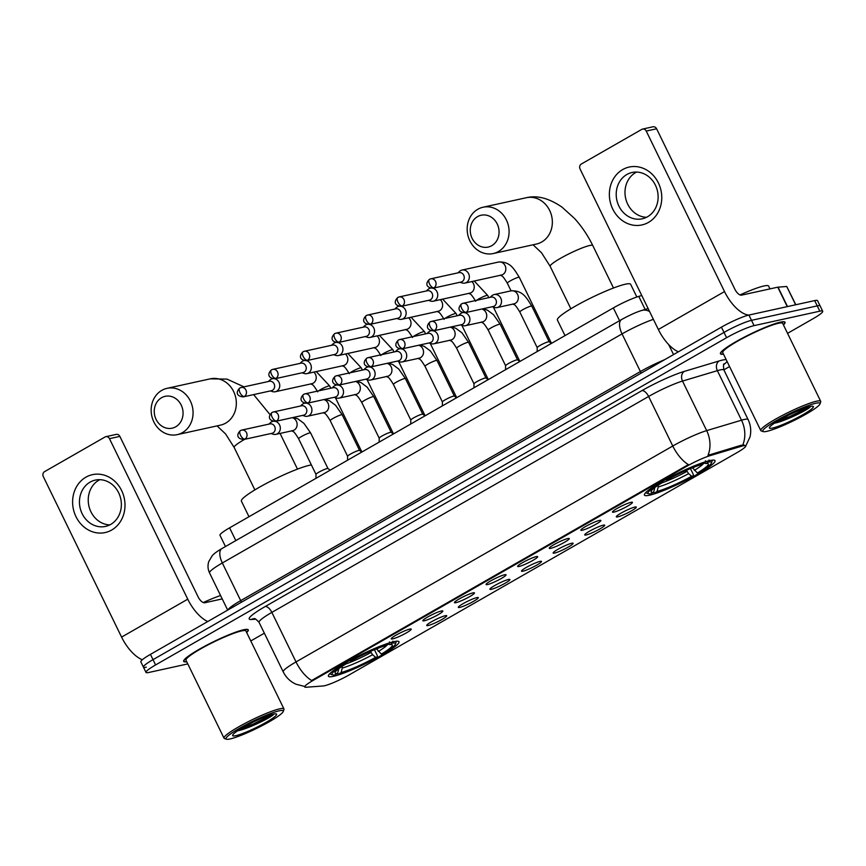 <?xml version="1.0" encoding="UTF-8"?>
<svg xmlns="http://www.w3.org/2000/svg" width="866" height="866" viewBox="0 0 866 866"><rect width="100%" height="100%" fill="white"/><g stroke="black" fill="none" stroke-linecap="round" stroke-linejoin="round"><path stroke-width="1.3" d="M393.943 641.663A39.273 4.99 154 0 0 353.144 658.755A39.273 4.99 154 0 0 328.42 676.205A39.273 4.99 154 0 0 333.486 676.314A39.273 4.99 154 0 0 374.285 659.221A39.273 4.99 154 0 0 399.01 641.771A39.273 4.99 154 0 0 393.943 641.663M709.958 460.56A39.273 4.99 154 0 0 669.158 477.653A39.273 4.99 154 0 0 644.434 495.103A39.273 4.99 154 0 0 649.489 495.211A39.273 4.99 154 0 0 690.299 478.119A39.273 4.99 154 0 0 715.024 460.669A39.273 4.99 154 0 0 709.958 460.56M613.907 512.12A11.117 1.407 -26 0 1 612.457 511.979A11.117 1.407 -26 0 1 619.84 506.956A11.117 1.407 -26 0 1 631.022 502.312A11.117 1.407 -26 0 1 632.375 502.269A11.117 1.407 -26 0 1 625.815 507.097A11.117 1.407 -26 0 1 613.907 512.12M582.309 530.23A11.117 1.407 -26 0 1 580.859 530.089A11.117 1.407 -26 0 1 588.241 525.067A11.117 1.407 -26 0 1 599.413 520.423A11.117 1.407 -26 0 1 600.777 520.379A11.117 1.407 -26 0 1 594.217 525.207A11.117 1.407 -26 0 1 582.309 530.23M550.7 548.34A11.117 1.407 -26 0 1 549.25 548.2A11.117 1.407 -26 0 1 556.632 543.177A11.117 1.407 -26 0 1 567.815 538.533A11.117 1.407 -26 0 1 569.168 538.49A11.117 1.407 -26 0 1 562.619 543.318A11.117 1.407 -26 0 1 550.7 548.34M519.102 566.451A11.117 1.407 -26 0 1 517.651 566.31A11.117 1.407 -26 0 1 525.034 561.287A11.117 1.407 -26 0 1 536.216 556.643A11.117 1.407 -26 0 1 537.57 556.6A11.117 1.407 -26 0 1 531.02 561.428A11.117 1.407 -26 0 1 519.102 566.451M487.504 584.561A11.117 1.407 -26 0 1 486.053 584.42A11.117 1.407 -26 0 1 493.436 579.397A11.117 1.407 -26 0 1 504.618 574.753A11.117 1.407 -26 0 1 505.971 574.71A11.117 1.407 -26 0 1 499.411 579.538A11.117 1.407 -26 0 1 487.504 584.561M455.895 602.671A11.117 1.407 -26 0 1 454.444 602.53A11.117 1.407 -26 0 1 461.838 597.508A11.117 1.407 -26 0 1 473.009 592.864A11.117 1.407 -26 0 1 474.373 592.82A11.117 1.407 -26 0 1 467.813 597.648A11.117 1.407 -26 0 1 455.895 602.671M424.297 620.781A11.117 1.407 -26 0 1 422.846 620.641A11.117 1.407 -26 0 1 430.229 615.618A11.117 1.407 -26 0 1 441.411 610.974A11.117 1.407 -26 0 1 442.764 610.931A11.117 1.407 -26 0 1 436.215 615.758A11.117 1.407 -26 0 1 424.297 620.781M392.699 638.892A11.117 1.407 -26 0 1 391.248 638.751A11.117 1.407 -26 0 1 398.631 633.728A11.117 1.407 -26 0 1 409.813 629.084A11.117 1.407 -26 0 1 411.166 629.041A11.117 1.407 -26 0 1 404.606 633.869A11.117 1.407 -26 0 1 392.699 638.892M617.761 516.861A11.117 1.407 -26 0 1 616.311 516.71A11.117 1.407 -26 0 1 623.693 511.698A11.117 1.407 -26 0 1 634.875 507.054A11.117 1.407 -26 0 1 636.229 507A11.117 1.407 -26 0 1 629.679 511.828A11.117 1.407 -26 0 1 617.761 516.861M586.163 534.971A11.117 1.407 -26 0 1 584.712 534.82A11.117 1.407 -26 0 1 592.095 529.808A11.117 1.407 -26 0 1 603.277 525.164A11.117 1.407 -26 0 1 604.63 525.11A11.117 1.407 -26 0 1 598.07 529.938A11.117 1.407 -26 0 1 586.163 534.971M554.565 553.082A11.117 1.407 -26 0 1 553.114 552.93A11.117 1.407 -26 0 1 560.497 547.918A11.117 1.407 -26 0 1 571.668 543.274A11.117 1.407 -26 0 1 573.032 543.22A11.117 1.407 -26 0 1 566.472 548.048A11.117 1.407 -26 0 1 554.565 553.082M522.956 571.192A11.117 1.407 -26 0 1 521.505 571.04A11.117 1.407 -26 0 1 528.888 566.028A11.117 1.407 -26 0 1 540.07 561.385A11.117 1.407 -26 0 1 541.423 561.33A11.117 1.407 -26 0 1 534.874 566.158A11.117 1.407 -26 0 1 522.956 571.192M491.358 589.302A11.117 1.407 -26 0 1 489.907 589.151A11.117 1.407 -26 0 1 497.29 584.139A11.117 1.407 -26 0 1 508.472 579.495A11.117 1.407 -26 0 1 509.825 579.441A11.117 1.407 -26 0 1 503.276 584.269A11.117 1.407 -26 0 1 491.358 589.302M459.759 607.412A11.117 1.407 -26 0 1 458.309 607.261A11.117 1.407 -26 0 1 465.692 602.249A11.117 1.407 -26 0 1 476.874 597.605A11.117 1.407 -26 0 1 478.227 597.551A11.117 1.407 -26 0 1 471.667 602.379A11.117 1.407 -26 0 1 459.759 607.412M428.161 625.523A11.117 1.407 -26 0 1 426.711 625.371A11.117 1.407 -26 0 1 434.093 620.359A11.117 1.407 -26 0 1 445.265 615.715A11.117 1.407 -26 0 1 446.629 615.661A11.117 1.407 -26 0 1 440.069 620.489A11.117 1.407 -26 0 1 428.161 625.523M741.318 446.293A20.005 2.544 -26 0 1 743.18 445.806A20.005 2.544 -26 0 1 745.756 445.86A20.005 2.544 -26 0 1 737.118 452.572L349.236 674.863A20.005 2.544 -26 0 1 323.105 685.969L305.915 687.258A20.005 2.544 -26 0 1 304.724 686.976A20.005 2.544 -26 0 1 313.362 680.265L687.16 466.038A20.005 2.544 -26 0 1 710.055 455.657L741.318 446.293L740.852 445.34L744.132 445.059M225.474 546.533L219.996 535.307A22.224 2.825 -26 0 1 229.587 527.838L613.345 307.917A22.224 2.825 -26 0 1 638.772 296.378L641.76 295.479M783.449 324.923A35.939 4.568 154 0 0 785.029 322.26A35.939 4.568 154 0 0 780.396 322.152A35.939 4.568 154 0 0 743.06 337.794A35.939 4.568 154 0 0 720.436 353.761A35.939 4.568 154 0 0 723.511 354.162M246.68 632.537A35.939 4.568 154 0 0 248.271 629.874A35.939 4.568 154 0 0 243.638 629.766A35.939 4.568 154 0 0 206.292 645.408A35.939 4.568 154 0 0 183.668 661.375A35.939 4.568 154 0 0 186.753 661.765M787.551 333.345L813.109 318.699A22.224 2.825 154 0 0 822.7 311.23L820.124 305.947A22.224 2.825 154 0 0 817.255 305.882L751.504 320.333A22.224 2.825 154 0 0 724.008 332.425L153.022 659.654A22.224 2.825 154 0 0 143.42 667.112A22.224 2.825 154 0 0 146.289 667.177M304.551 686.413L295.977 684.216C290.283 681.596 286.029 677.483 283.225 671.875A29.639 3.767 -26 0 1 296.02 661.927A25.937 11.962 -119.8 0 0 311.641 680.503L688.394 464.587A25.937 11.962 60.2 0 1 672.774 446.012A29.639 3.767 -26 0 1 706.678 430.619A25.937 20.351 73.3 0 1 707.987 455.321L740.852 445.34M250.783 640.959L264.346 633.187M723.857 369.847L729.562 366.567M822.7 311.23A22.224 2.825 154 0 0 819.831 311.175L754.08 325.627A22.224 2.825 154 0 0 726.585 337.708L155.599 664.936A22.224 2.825 154 0 0 145.997 672.395A22.224 2.825 154 0 0 148.865 672.46L187.792 663.908M748.928 315.051A22.224 2.825 154 0 0 721.432 327.142L150.446 654.371A22.224 2.825 154 0 0 140.844 661.83L143.42 667.112A22.224 2.825 154 0 1 153.022 659.654L724.008 332.425A22.224 2.825 154 0 1 751.504 320.333L817.255 305.882A22.224 2.825 154 0 1 820.124 305.947L817.547 300.664A22.224 2.825 154 0 0 814.679 300.599L748.928 315.051L754.08 325.627M622.686 169.574A29.639 26.023 77.6 0 1 658.387 182.921A29.639 26.023 77.6 0 1 648.45 222.41A29.639 26.023 77.6 0 1 612.749 209.074A29.639 26.023 77.6 0 1 622.686 169.574M647.476 216.781A23.707 20.816 -102.4 0 0 656.634 188.106A23.707 20.816 -102.4 0 0 632.083 172.486A23.707 20.816 -102.4 0 0 626.854 174.51A23.707 20.816 -102.4 0 0 617.696 203.174A23.707 20.816 -102.4 0 0 642.258 218.795A23.707 20.816 -102.4 0 0 647.476 216.781M646.523 217.29A23.707 20.816 77.6 0 1 625.75 198.769A23.707 20.816 77.6 0 1 635.644 172.572A23.707 20.816 77.6 0 1 636.586 172.063M748.776 315.083A29.639 13.661 -119.8 0 1 724.517 291.571L646.231 131.058A3.702 3.258 -102.4 0 0 641.771 129.391L581.303 164.042A3.702 3.258 -102.4 0 0 580.058 168.978L658.344 329.491L724.517 291.571M678.349 351.834A29.639 13.661 -119.8 0 1 658.344 329.491M642.583 129.077L652.964 126.793A3.702 3.258 77.6 0 1 656.612 128.785L734.898 289.287A7.404 3.421 60.2 0 0 741.577 295.133L777.765 287.176L786.729 286.484L795.822 304.745M766.865 431.333A31.858 4.049 154 0 0 798.192 418.386A31.858 4.049 154 0 0 820.015 403.892A31.858 4.049 154 0 0 815.924 403.22A31.858 4.049 154 0 0 781.078 418.007A31.858 4.049 154 0 0 763.217 431.593A31.858 4.049 154 0 0 766.865 431.333M820.015 403.892L820.708 401.943A33.341 4.233 154 0 0 820.708 401.337A33.341 4.233 154 0 0 816.411 401.239A33.341 4.233 154 0 0 781.771 415.756A33.341 4.233 154 0 0 760.781 430.564A33.341 4.233 154 0 0 761.268 430.932L763.217 431.593M820.708 401.337L782.702 323.397A33.341 4.233 154 0 0 778.404 323.299A33.341 4.233 154 0 0 743.753 337.816A33.341 4.233 154 0 0 722.764 352.624L760.781 430.564M783.384 324.804A35.56 4.514 154 0 0 784.693 322.423A35.56 4.514 154 0 0 780.114 322.325A35.56 4.514 154 0 0 743.158 337.794A35.56 4.514 154 0 0 720.772 353.599A35.56 4.514 154 0 0 723.456 354.042M769.993 288.887L768.629 286.105A37.043 4.709 154 0 0 763.855 285.996A37.043 4.709 154 0 0 740.029 294.927M810.219 406.49A24.454 3.107 154 0 0 786.166 416.427A24.454 3.107 154 0 0 769.419 427.544A24.454 3.107 154 0 0 772.569 428.064A24.454 3.107 154 0 0 799.296 416.708A24.454 3.107 154 0 0 813.012 406.284A24.454 3.107 154 0 0 810.219 406.49M773.76 423.257C781.197 422.576 804.482 411.74 809.656 407.496L810.641 406.392M809.136 406.749L789.976 416.438L778.328 420.746M809.656 407.496L790.377 417.26L775.546 422.456M477.577 216.619A16.302 14.311 -102.4 0 0 472.111 238.345A16.302 14.311 -102.4 0 0 491.747 245.684A16.302 14.311 -102.4 0 0 497.214 223.958A16.302 14.311 -102.4 0 0 477.577 216.619M498.437 251.53A23.707 20.816 77.6 0 1 493.219 253.543A23.707 20.816 77.6 0 1 468.658 237.923A23.707 20.816 77.6 0 1 477.815 209.258A23.707 20.816 77.6 0 1 483.033 207.234A23.707 20.816 77.6 0 1 507.595 222.854A23.707 20.816 77.6 0 1 498.437 251.53M636.835 296.995L630.654 284.329A40.745 5.174 154 0 0 625.404 284.21A40.745 5.174 154 0 0 583.056 301.942A40.745 5.174 154 0 0 557.412 320.052L565 335.618M690.451 468.593L693.309 474.449L693.255 475.921A35.268 4.482 154 0 1 654.458 492.981L652.661 492.321M645.993 492.353A36.751 4.666 154 0 0 646.058 492.678A36.751 4.666 154 0 0 646.588 493.079L648.537 493.739A35.268 4.482 154 0 0 650.994 493.739L653.635 492.224L654.783 487.742A28.502 3.626 154 0 1 654.555 487.764M660.022 482.708L660.487 483.12A35.268 4.482 154 0 0 648.537 493.739M665.759 479.472L666.192 479.851A35.268 4.482 154 0 1 705 462.79L705.498 460.809M654.458 492.981L657.099 491.466A31.858 4.049 154 0 0 691.653 476.268L693.255 475.921M660.487 483.12L662.089 482.773A31.858 4.049 154 0 0 651.102 491.271A31.858 4.049 154 0 0 653.635 492.224M705 462.79L702.358 464.306A31.858 4.049 154 0 0 667.794 479.504L666.192 479.851M691.653 476.268L688.611 473.626L686.435 470.314M657.943 484.159L658.236 486.973L657.099 491.466M662.144 481.485L662.089 482.773M692.486 467.759L697.357 472.998L698.959 472.652A35.268 4.482 154 0 0 711.419 463.072L712.101 461.123A36.751 4.666 154 0 0 712.112 460.452A36.751 4.666 154 0 0 711.895 460.203M708.962 460.052L708.464 462.033A35.268 4.482 154 0 1 711.419 463.072M697.357 472.998A31.858 4.049 154 0 0 707.901 463.57A31.858 4.049 154 0 0 705.822 463.548L708.464 462.033M705.822 463.548L704.523 463.061M161.563 397.721A16.302 14.311 -102.4 0 0 156.107 419.447A16.302 14.311 -102.4 0 0 175.744 426.786A16.302 14.311 -102.4 0 0 181.2 405.061A16.302 14.311 -102.4 0 0 161.563 397.721M182.423 432.632A23.707 20.816 77.6 0 1 177.205 434.645A23.707 20.816 77.6 0 1 152.643 419.025A23.707 20.816 77.6 0 1 161.801 390.36A23.707 20.816 77.6 0 1 167.03 388.336A23.707 20.816 77.6 0 1 191.581 403.957A23.707 20.816 77.6 0 1 182.423 432.632M311.392 464.945A40.745 5.174 154 0 0 309.4 465.313A40.745 5.174 154 0 0 267.053 483.044A40.745 5.174 154 0 0 241.398 501.154L248.986 516.721M374.437 649.695L377.295 655.551L377.251 657.023A35.268 4.482 154 0 1 338.444 674.084L336.658 673.423M329.978 673.456A36.751 4.666 154 0 0 330.043 673.78A36.751 4.666 154 0 0 330.574 674.181L332.533 674.841A35.268 4.482 154 0 0 334.98 674.841L337.621 673.326L338.768 668.844A28.502 3.626 154 0 1 338.541 668.866M344.008 663.811L344.484 664.222A35.268 4.482 154 0 0 332.533 674.841M349.745 660.574L350.189 660.953A35.268 4.482 154 0 1 388.986 643.893L389.494 641.912M338.444 674.084L341.085 672.568A31.858 4.049 154 0 0 375.649 657.37L377.251 657.023M344.484 664.222L346.086 663.876A31.858 4.049 154 0 0 335.088 672.373A31.858 4.049 154 0 0 337.621 673.326M388.986 643.893L386.344 645.408A31.858 4.049 154 0 0 351.791 660.606L350.189 660.953M375.649 657.37L372.596 654.728L370.421 651.416M341.929 665.261L342.232 668.076L341.085 672.568M346.129 662.587L346.086 663.876M376.472 648.861L381.354 654.101L382.945 653.754A35.268 4.482 154 0 0 395.405 644.174L396.087 642.226A36.751 4.666 154 0 0 396.098 641.554A36.751 4.666 154 0 0 395.881 641.305M392.947 641.154L392.45 643.135A35.268 4.482 154 0 1 395.405 644.174M381.354 654.101A31.858 4.049 154 0 0 391.887 644.672A31.858 4.049 154 0 0 389.808 644.65L392.45 643.135M389.808 644.65L388.509 644.163M460.03 282.251L462.108 282.933A6.668 5.856 -102.4 0 0 464.89 283.085A6.668 5.856 -102.4 0 0 466.363 282.511A6.668 5.856 -102.4 0 0 468.593 273.634A6.668 5.856 -102.4 0 0 462.033 270.062A6.668 5.856 -102.4 0 0 460.56 270.625A6.668 5.856 -102.4 0 0 459.565 271.361L457.962 272.844M428.432 300.361L430.51 301.043A6.668 5.856 -102.4 0 0 433.292 301.195A6.668 5.856 -102.4 0 0 434.764 300.621A6.668 5.856 -102.4 0 0 436.994 291.745A6.668 5.856 -102.4 0 0 432.881 288.226L461.037 282.035A4.817 4.233 -102.4 0 0 462.098 281.623A4.817 4.233 -102.4 0 0 463.711 275.204A4.817 4.233 -102.4 0 0 458.969 272.628L430.803 278.82A4.817 4.233 -102.4 0 0 429.742 279.231A4.817 2.219 -119.8 0 0 429.439 279.35A4.817 2.219 -119.8 0 0 429.579 284.016A4.817 2.219 60.2 0 0 433.92 287.815A4.817 4.233 -102.4 0 0 435.782 281.991A4.817 4.233 -102.4 0 0 430.803 278.82L429.439 279.35C425.487 283.074 425.693 287.599 432.87 288.226A4.817 4.233 -102.4 0 0 433.92 287.815M430.434 288.172L430.499 288.151A6.668 5.856 -102.4 0 0 430.434 288.172A6.668 5.856 -102.4 0 0 428.962 288.735A6.668 5.856 -102.4 0 0 427.966 289.471L426.364 290.954M396.834 318.471L398.912 319.153A6.668 5.856 -102.4 0 0 401.694 319.305A6.668 5.856 -102.4 0 0 403.155 318.731A6.668 5.856 -102.4 0 0 405.396 309.855A6.668 5.856 -102.4 0 0 401.283 306.337L429.439 300.145A4.817 4.233 -102.4 0 0 430.499 299.733A4.817 4.233 -102.4 0 0 432.112 293.314A4.817 4.233 -102.4 0 0 427.371 290.738L399.194 296.93A4.817 4.233 -102.4 0 0 398.133 297.341A4.817 2.219 -119.8 0 0 397.84 297.46A4.817 2.219 -119.8 0 0 397.981 302.126A4.817 2.219 60.2 0 0 402.322 305.925A4.817 4.233 -102.4 0 0 404.184 300.101A4.817 4.233 -102.4 0 0 399.194 296.93L397.84 297.46C393.878 301.184 394.095 305.709 401.261 306.337A4.817 4.233 -102.4 0 0 402.322 305.925M398.825 306.283L398.901 306.261A6.668 5.856 -102.4 0 0 398.825 306.283A6.668 5.856 -102.4 0 0 397.364 306.845A6.668 5.856 -102.4 0 0 396.368 307.582L394.766 309.065M365.225 336.582L367.303 337.264A6.668 5.856 -102.4 0 0 370.096 337.415A6.668 5.856 -102.4 0 0 371.557 336.842A6.668 5.856 -102.4 0 0 373.798 327.965A6.668 5.856 -102.4 0 0 369.685 324.447L397.83 318.255A4.817 4.233 -102.4 0 0 398.89 317.844A4.817 4.233 -102.4 0 0 400.503 311.424A4.817 4.233 -102.4 0 0 395.762 308.848L367.595 315.04A4.817 4.233 -102.4 0 0 366.535 315.451A4.817 2.219 -119.8 0 0 366.231 315.57A4.817 2.219 -119.8 0 0 366.383 320.236A4.817 2.219 60.2 0 0 370.724 324.036A4.817 4.233 -102.4 0 0 372.586 318.212A4.817 4.233 -102.4 0 0 367.595 315.04L366.231 315.57C362.28 319.294 362.497 323.819 369.663 324.447A4.817 4.233 -102.4 0 0 370.724 324.036M367.227 324.393L367.303 324.371A6.668 5.856 -102.4 0 0 367.227 324.393A6.668 5.856 -102.4 0 0 365.766 324.956A6.668 5.856 -102.4 0 0 364.759 325.692L363.157 327.175M333.627 354.692L335.705 355.374A6.668 5.856 -102.4 0 0 338.487 355.525A6.668 5.856 -102.4 0 0 339.959 354.952A6.668 5.856 -102.4 0 0 342.189 346.075A6.668 5.856 -102.4 0 0 338.086 342.557L366.231 336.365A4.817 4.233 -102.4 0 0 367.292 335.954A4.817 4.233 -102.4 0 0 368.905 329.535A4.817 4.233 -102.4 0 0 364.164 326.958L335.997 333.15A4.817 4.233 -102.4 0 0 334.936 333.562A4.817 2.219 -119.8 0 0 334.633 333.681A4.817 2.219 -119.8 0 0 334.774 338.346A4.817 2.219 60.2 0 0 339.126 342.146A4.817 4.233 -102.4 0 0 340.988 336.322A4.817 4.233 -102.4 0 0 335.997 333.15L334.633 333.681C330.682 337.404 330.888 341.929 338.065 342.557A4.817 4.233 -102.4 0 0 339.126 342.146M335.629 342.503L335.705 342.481A6.668 5.856 -102.4 0 0 335.629 342.503A6.668 5.856 -102.4 0 0 334.157 343.066A6.668 5.856 -102.4 0 0 333.161 343.802L331.559 345.285M302.028 372.802L304.107 373.484A6.668 5.856 -102.4 0 0 306.889 373.636A6.668 5.856 -102.4 0 0 308.361 373.062A6.668 5.856 -102.4 0 0 310.591 364.185A6.668 5.856 -102.4 0 0 306.477 360.667L334.633 354.475A4.817 4.233 -102.4 0 0 335.694 354.064A4.817 4.233 -102.4 0 0 337.307 347.645A4.817 4.233 -102.4 0 0 332.566 345.069L304.388 351.26A4.817 4.233 -102.4 0 0 303.338 351.672A4.817 2.219 -119.8 0 0 303.035 351.791A4.817 2.219 -119.8 0 0 303.176 356.456A4.817 2.219 60.2 0 0 307.517 360.256A4.817 4.233 -102.4 0 0 309.379 354.432A4.817 4.233 -102.4 0 0 304.388 351.26L303.035 351.791C299.084 355.515 299.29 360.04 306.456 360.667A4.817 4.233 -102.4 0 0 307.517 360.256M304.107 360.592A6.668 5.856 -102.4 0 0 304.031 360.613A6.668 5.856 -102.4 0 0 302.559 361.176A6.668 5.856 -102.4 0 0 301.563 361.912L299.961 363.395M274.858 378.778L303.035 372.586A4.817 4.233 -102.4 0 0 304.096 372.174A4.817 4.233 -102.4 0 0 305.709 365.755A4.817 4.233 -102.4 0 0 300.967 363.179L272.79 369.371A4.817 4.233 -102.4 0 0 271.729 369.782A4.817 2.219 -119.8 0 0 271.426 369.901A4.817 2.219 -119.8 0 0 271.578 374.567A4.817 2.219 60.2 0 0 275.918 378.366A4.817 4.233 -102.4 0 0 277.78 372.542A4.817 4.233 -102.4 0 0 272.79 369.371L271.426 369.901C267.475 373.625 267.691 378.15 274.858 378.778A4.817 4.233 -102.4 0 0 275.918 378.366M270.43 390.912L272.498 391.594A6.668 5.856 -102.4 0 0 275.291 391.746A6.668 5.856 -102.4 0 0 276.752 391.172A6.668 5.856 -102.4 0 0 278.993 382.296A6.668 5.856 -102.4 0 0 274.879 378.778M272.422 378.723L272.498 378.702A6.668 5.856 -102.4 0 0 272.422 378.723A6.668 5.856 -102.4 0 0 270.961 379.286A6.668 5.856 -102.4 0 0 269.965 380.022L268.363 381.505M243.259 396.888L271.426 390.696A4.817 4.233 -102.4 0 0 272.487 390.285A4.817 4.233 -102.4 0 0 274.1 383.865A4.817 4.233 -102.4 0 0 269.358 381.289L241.192 387.481A4.817 4.233 -102.4 0 0 240.131 387.892A4.817 2.219 -119.8 0 0 239.828 388.011A4.817 2.219 -119.8 0 0 239.979 392.677A4.817 2.219 60.2 0 0 244.32 396.476A4.817 4.233 -102.4 0 0 246.182 390.653A4.817 4.233 -102.4 0 0 241.192 387.481L239.828 388.011C235.877 391.735 236.082 396.26 243.259 396.888A4.817 4.233 -102.4 0 0 244.32 396.476M548.34 341.789A6.668 0.844 -26 0 1 549.163 341.767A6.668 0.844 -26 0 1 549.206 341.81L531.811 306.142A6.668 0.844 -26 0 0 530.945 306.12A6.668 0.844 -26 0 0 523.032 309.563A6.668 0.844 -26 0 0 519.817 311.987L537.201 347.634A6.668 0.844 -26 0 1 537.201 347.602A6.668 0.844 -26 0 1 541.596 344.592A6.668 0.844 -26 0 1 548.34 341.789M492.202 306.759L494.28 307.43A6.668 5.856 -102.4 0 0 497.062 307.582A6.668 5.856 -102.4 0 0 498.524 307.019A6.668 5.856 -102.4 0 0 500.765 298.131A6.668 5.856 -102.4 0 0 494.194 294.559A6.668 5.856 -102.4 0 0 492.732 295.122A6.668 5.856 -102.4 0 0 491.736 295.858L490.134 297.352M460.593 324.869L462.671 325.54A6.668 5.856 -102.4 0 0 465.464 325.692A6.668 5.856 -102.4 0 0 466.926 325.129A6.668 5.856 -102.4 0 0 469.166 316.242A6.668 5.856 -102.4 0 0 465.053 312.723L493.198 306.532A4.817 4.233 -102.4 0 0 494.259 306.12A4.817 4.233 -102.4 0 0 495.872 299.701A4.817 4.233 -102.4 0 0 491.13 297.125L462.964 303.317A4.817 4.233 -102.4 0 0 461.903 303.728A4.817 2.219 -119.8 0 0 461.6 303.847A4.817 2.219 -119.8 0 0 461.751 308.512A4.817 2.219 60.2 0 0 466.092 312.312A4.817 4.233 -102.4 0 0 467.954 306.488A4.817 4.233 -102.4 0 0 462.964 303.317L461.6 303.847C457.649 307.571 457.865 312.096 465.031 312.723A4.817 4.233 -102.4 0 0 466.092 312.312M505.614 365.766A6.668 0.844 -26 0 1 505.603 365.712A6.668 0.844 -26 0 1 509.998 362.702A6.668 0.844 -26 0 1 516.742 359.899A6.668 0.844 -26 0 1 517.565 359.877A6.668 0.844 -26 0 1 517.608 359.92M462.596 312.669L462.671 312.648A6.668 5.856 -102.4 0 0 462.596 312.669A6.668 5.856 -102.4 0 0 461.134 313.232A6.668 5.856 -102.4 0 0 460.127 313.968L458.525 315.462M428.995 342.979L431.073 343.65A6.668 5.856 -102.4 0 0 433.855 343.802A6.668 5.856 -102.4 0 0 435.327 343.239A6.668 5.856 -102.4 0 0 437.557 334.352A6.668 5.856 -102.4 0 0 433.455 330.834L461.6 324.642A4.817 4.233 -102.4 0 0 462.66 324.23A4.817 4.233 -102.4 0 0 464.273 317.811A4.817 4.233 -102.4 0 0 459.532 315.235L431.365 321.427A4.817 4.233 -102.4 0 0 430.305 321.838A4.817 2.219 -119.8 0 0 430.001 321.957A4.817 2.219 -119.8 0 0 430.142 326.623A4.817 2.219 60.2 0 0 434.494 330.422A4.817 4.233 -102.4 0 0 436.356 324.598A4.817 4.233 -102.4 0 0 431.365 321.427L430.001 321.957C426.05 325.681 426.256 330.206 433.433 330.834A4.817 4.233 -102.4 0 0 434.494 330.422M449.735 340.143C451.283 341.767 450.872 338.736 456.62 348.208L474.005 383.855A6.668 0.844 -26 0 1 474.005 383.822A6.668 0.844 -26 0 1 478.4 380.813A6.668 0.844 -26 0 1 485.144 378.009A6.668 0.844 -26 0 1 485.967 377.987A6.668 0.844 -26 0 1 485.999 378.031L488.164 379.654M430.997 330.78L431.073 330.758A6.668 5.856 -102.4 0 0 430.997 330.78A6.668 5.856 -102.4 0 0 429.525 331.342A6.668 5.856 -102.4 0 0 428.529 332.079L426.927 333.572M397.397 361.09L399.475 361.761A6.668 5.856 -102.4 0 0 402.257 361.912A6.668 5.856 -102.4 0 0 403.729 361.349A6.668 5.856 -102.4 0 0 405.959 352.462A6.668 5.856 -102.4 0 0 401.846 348.944L430.001 342.752A4.817 4.233 -102.4 0 0 431.062 342.341A4.817 4.233 -102.4 0 0 432.675 335.921A4.817 4.233 -102.4 0 0 427.934 333.345L399.756 339.537A4.817 4.233 -102.4 0 0 398.706 339.948A4.817 2.219 -119.8 0 0 398.403 340.067A4.817 2.219 -119.8 0 0 398.544 344.733A4.817 2.219 60.2 0 0 402.885 348.533A4.817 4.233 -102.4 0 0 404.747 342.709A4.817 4.233 -102.4 0 0 399.756 339.537L398.403 340.067C394.452 343.791 394.658 348.316 401.824 348.944A4.817 4.233 -102.4 0 0 402.885 348.533M453.546 396.119A6.668 0.844 -26 0 1 454.369 396.098A6.668 0.844 -26 0 1 454.401 396.141L437.005 360.473A6.668 0.844 -26 0 0 436.15 360.451A6.668 0.844 -26 0 0 428.226 363.893A6.668 0.844 -26 0 0 425.022 366.318L442.407 401.965A6.668 0.844 -26 0 1 442.407 401.932A6.668 0.844 -26 0 1 446.802 398.923A6.668 0.844 -26 0 1 453.546 396.119M399.475 348.868A6.668 5.856 -102.4 0 0 399.399 348.89A6.668 5.856 -102.4 0 0 397.927 349.453A6.668 5.856 -102.4 0 0 396.931 350.189L395.329 351.683M370.226 367.054L398.403 360.862A4.817 4.233 -102.4 0 0 399.464 360.451A4.817 4.233 -102.4 0 0 401.077 354.032A4.817 4.233 -102.4 0 0 396.336 351.455L368.158 357.647A4.817 4.233 -102.4 0 0 367.097 358.059A4.817 2.219 -119.8 0 0 366.794 358.178A4.817 2.219 -119.8 0 0 366.946 362.843A4.817 2.219 60.2 0 0 371.287 366.643A4.817 4.233 -102.4 0 0 373.149 360.819A4.817 4.233 -102.4 0 0 368.158 357.647L366.794 358.178C362.843 361.901 363.06 366.426 370.226 367.054A4.817 4.233 -102.4 0 0 371.287 366.643M410.809 420.097A6.668 0.844 -26 0 1 410.798 420.042A6.668 0.844 -26 0 1 415.193 417.033A6.668 0.844 -26 0 1 421.937 414.229A6.668 0.844 -26 0 1 422.76 414.208A6.668 0.844 -26 0 1 422.803 414.251M365.798 379.2L367.866 379.871A6.668 5.856 -102.4 0 0 370.659 380.022A6.668 5.856 -102.4 0 0 372.12 379.46A6.668 5.856 -102.4 0 0 374.361 370.572A6.668 5.856 -102.4 0 0 370.247 367.054M367.79 367L367.866 366.978A6.668 5.856 -102.4 0 0 367.79 367A6.668 5.856 -102.4 0 0 366.329 367.563A6.668 5.856 -102.4 0 0 365.333 368.299L363.731 369.793M338.628 385.164L366.794 378.972A4.817 4.233 -102.4 0 0 367.855 378.561A4.817 4.233 -102.4 0 0 369.468 372.142A4.817 4.233 -102.4 0 0 364.727 369.565L336.56 375.757A4.817 4.233 -102.4 0 0 335.499 376.169A4.817 2.219 -119.8 0 0 335.196 376.288A4.817 2.219 -119.8 0 0 335.348 380.953A4.817 2.219 60.2 0 0 339.689 384.753A4.817 4.233 -102.4 0 0 341.55 378.929A4.817 4.233 -102.4 0 0 336.56 375.757L335.196 376.288C331.245 380.012 331.451 384.536 338.628 385.164A4.817 4.233 -102.4 0 0 339.689 384.753M354.93 394.474C356.478 396.098 356.067 393.067 361.815 402.538L379.2 438.185A6.668 0.844 -26 0 1 379.2 438.153A6.668 0.844 -26 0 1 383.595 435.143A6.668 0.844 -26 0 1 390.339 432.34A6.668 0.844 -26 0 1 391.161 432.318A6.668 0.844 -26 0 1 391.194 432.361M334.189 397.31L336.268 397.981A6.668 5.856 -102.4 0 0 339.061 398.133A6.668 5.856 -102.4 0 0 340.522 397.57A6.668 5.856 -102.4 0 0 342.763 388.682A6.668 5.856 -102.4 0 0 338.649 385.164M336.192 385.11L336.268 385.089A6.668 5.856 -102.4 0 0 336.192 385.11A6.668 5.856 -102.4 0 0 334.72 385.673A6.668 5.856 -102.4 0 0 333.724 386.409L332.122 387.903M302.591 415.42L304.67 416.091A6.668 5.856 -102.4 0 0 307.452 416.243A6.668 5.856 -102.4 0 0 308.924 415.68A6.668 5.856 -102.4 0 0 311.154 406.793A6.668 5.856 -102.4 0 0 307.051 403.275L335.196 397.083A4.817 4.233 -102.4 0 0 336.257 396.671A4.817 4.233 -102.4 0 0 337.87 390.252A4.817 4.233 -102.4 0 0 333.129 387.676L304.962 393.868A4.817 4.233 -102.4 0 0 303.901 394.279A4.817 2.219 -119.8 0 0 303.598 394.398A4.817 2.219 -119.8 0 0 303.739 399.064A4.817 2.219 60.2 0 0 308.09 402.863A4.817 4.233 -102.4 0 0 309.941 397.039A4.817 4.233 -102.4 0 0 304.962 393.868L303.598 394.398C299.647 398.122 299.853 402.647 307.029 403.275A4.817 4.233 -102.4 0 0 308.09 402.863M347.612 456.317A6.668 0.844 -26 0 1 347.602 456.263A6.668 0.844 -26 0 1 351.997 453.254A6.668 0.844 -26 0 1 358.74 450.45A6.668 0.844 -26 0 1 359.563 450.428A6.668 0.844 -26 0 1 359.596 450.472M304.594 403.22L304.67 403.199A6.668 5.856 -102.4 0 0 304.594 403.22A6.668 5.856 -102.4 0 0 303.122 403.783A6.668 5.856 -102.4 0 0 302.126 404.519L300.524 406.013M270.993 433.53L273.071 434.202A6.668 5.856 -102.4 0 0 275.853 434.353A6.668 5.856 -102.4 0 0 277.326 433.79A6.668 5.856 -102.4 0 0 279.556 424.903A6.668 5.856 -102.4 0 0 275.442 421.385L303.598 415.193A4.817 4.233 -102.4 0 0 304.659 414.782A4.817 4.233 -102.4 0 0 306.272 408.362A4.817 4.233 -102.4 0 0 301.53 405.786L273.353 411.978A4.817 4.233 -102.4 0 0 272.292 412.389A4.817 2.219 -119.8 0 0 272 412.508A4.817 2.219 -119.8 0 0 272.141 417.174A4.817 2.219 60.2 0 0 276.481 420.973A4.817 4.233 -102.4 0 0 278.343 415.15A4.817 4.233 -102.4 0 0 273.353 411.978L272 412.508C268.049 416.232 268.254 420.757 275.42 421.385A4.817 4.233 -102.4 0 0 276.481 420.973M316.014 474.427A6.668 0.844 -26 0 1 316.003 474.373A6.668 0.844 -26 0 1 320.388 471.364A6.668 0.844 -26 0 1 327.142 468.56A6.668 0.844 -26 0 1 327.965 468.538A6.668 0.844 -26 0 1 327.998 468.582L310.602 432.913A6.668 0.844 -26 0 0 309.736 432.892A6.668 0.844 -26 0 0 301.823 436.334A6.668 0.844 -26 0 0 298.618 438.759L316.003 474.406M272.996 421.331L273.061 421.309A6.668 5.856 -102.4 0 0 272.996 421.331A6.668 5.856 -102.4 0 0 271.523 421.894A6.668 5.856 -102.4 0 0 270.528 422.63L268.925 424.124M243.822 439.495L272 433.303A4.817 4.233 -102.4 0 0 273.061 432.892A4.817 4.233 -102.4 0 0 274.674 426.473A4.817 4.233 -102.4 0 0 269.932 423.896L241.755 430.088A4.817 4.233 -102.4 0 0 240.694 430.499A4.817 2.219 -119.8 0 0 240.391 430.619A4.817 2.219 -119.8 0 0 240.542 435.284A4.817 2.219 60.2 0 0 244.883 439.084A4.817 4.233 -102.4 0 0 246.745 433.26A4.817 4.233 -102.4 0 0 241.755 430.088L240.391 430.619C236.44 434.342 236.656 438.867 243.822 439.495A4.817 4.233 -102.4 0 0 244.883 439.084M85.918 477.188A29.639 26.023 77.6 0 1 121.619 490.535A29.639 26.023 77.6 0 1 111.692 530.024A29.639 26.023 77.6 0 1 75.992 516.688A29.639 26.023 77.6 0 1 85.918 477.188M110.718 524.395A23.707 20.816 -102.4 0 0 119.876 495.72A23.707 20.816 -102.4 0 0 95.314 480.1A23.707 20.816 -102.4 0 0 90.096 482.124A23.707 20.816 -102.4 0 0 80.939 510.788A23.707 20.816 -102.4 0 0 105.49 526.409A23.707 20.816 -102.4 0 0 110.718 524.395M109.766 524.904A23.707 20.816 77.6 0 1 88.992 506.383A23.707 20.816 77.6 0 1 98.876 480.186A23.707 20.816 77.6 0 1 99.828 479.677M207.753 621.517A29.639 13.661 -119.8 0 1 187.749 599.185L109.473 438.672A3.702 3.258 -102.4 0 0 105.002 437.005L44.545 471.656A3.702 3.258 -102.4 0 0 43.3 476.592L121.586 637.105L187.749 599.185M142.316 659.74A29.639 13.661 -119.8 0 1 121.586 637.105M105.825 436.691L116.206 434.407A3.702 3.258 77.6 0 1 119.854 436.388L198.13 596.901A7.404 3.421 60.2 0 0 204.82 602.747L222.216 598.915M230.096 738.947A31.858 4.049 154 0 0 261.435 726A31.858 4.049 154 0 0 283.258 711.506A31.858 4.049 154 0 0 279.155 710.834A31.858 4.049 154 0 0 244.309 725.621A31.858 4.049 154 0 0 226.459 739.207A31.858 4.049 154 0 0 230.096 738.947M283.258 711.506L283.94 709.557A33.341 4.233 154 0 0 283.951 708.951A33.341 4.233 154 0 0 279.653 708.853A33.341 4.233 154 0 0 245.013 723.37A33.341 4.233 154 0 0 224.023 738.178A33.341 4.233 154 0 0 224.5 738.546L226.459 739.207M283.951 708.951L245.933 631.011A33.341 4.233 154 0 0 241.636 630.913A33.341 4.233 154 0 0 206.996 645.43A33.341 4.233 154 0 0 186.006 660.238L224.023 738.178M246.626 632.418A35.56 4.514 154 0 0 247.936 630.037A35.56 4.514 154 0 0 243.346 629.928A35.56 4.514 154 0 0 206.4 645.408A35.56 4.514 154 0 0 184.003 661.213A35.56 4.514 154 0 0 186.688 661.656M273.45 714.104A24.454 3.107 154 0 0 249.397 724.03A24.454 3.107 154 0 0 232.662 735.158A24.454 3.107 154 0 0 235.801 735.678A24.454 3.107 154 0 0 262.539 724.322A24.454 3.107 154 0 0 276.254 713.898A24.454 3.107 154 0 0 273.45 714.104M237.003 730.872C244.429 730.179 267.724 719.354 272.898 715.1L273.883 714.006M220.559 595.516A37.043 4.709 154 0 0 203.261 602.541M272.379 714.363L253.218 724.052L241.56 728.36M272.898 715.1L253.619 724.874L238.778 730.07M687.16 466.038L686.846 465.388M710.055 455.657L709.59 454.693M313.362 680.265L313.048 679.615M645.148 309.443L638.772 296.378M619.569 320.691L613.345 307.917M235.823 540.611L229.587 527.838M684.313 371.395A7.404 5.813 -106.7 0 0 682.516 381.083L706.678 430.619L741.523 420.194A29.639 3.767 -26 0 1 744.273 419.469A29.639 3.767 -26 0 1 748.094 419.555L723.933 370.009A29.639 3.767 154 0 0 720.111 369.923A29.639 3.767 154 0 0 717.362 370.659L682.516 381.083A29.639 3.767 154 0 0 648.612 396.476L271.859 612.392A29.639 3.767 154 0 0 259.064 622.34C256.174 619.233 254.474 618.021 253.987 618.714A7.404 7.004 -94.3 0 0 251.378 619.493A37.043 4.709 -26 0 1 265.169 606.546L641.923 390.631A37.043 4.709 -26 0 1 684.313 371.395L719.159 360.96A37.043 4.709 -26 0 1 726.184 359.628M742.768 445.016A25.937 20.351 73.3 0 0 741.523 420.194L717.362 370.659A7.404 5.813 -106.7 0 1 719.159 360.96M265.169 606.546A7.404 3.421 60.2 0 1 271.859 612.392L296.02 661.927L672.774 446.012L648.612 396.476A7.404 3.421 60.2 0 0 641.923 390.631M255.806 619.168L251.378 619.493M727.05 361.414A37.043 4.709 -26 0 1 723.738 364.608M819.831 311.175L814.679 300.599M726.585 337.708L721.432 327.142M155.599 664.936L150.446 654.371M668.649 344.527L673.553 354.584M653.397 319.337A29.639 3.767 154 0 0 622.048 333.897L640.407 371.546A29.639 3.767 -26 0 1 664.633 359.693M221.891 548.589A14.819 6.831 60.2 0 0 222.335 562.976A29.639 3.767 154 0 0 209.54 572.924C207.808 569.233 207.559 565.444 208.771 561.569L212.235 555.68C214.119 553.558 217.334 551.198 221.891 548.589L621.604 319.522A14.819 6.831 60.2 0 0 622.048 333.897L222.335 562.976L240.694 600.625L640.407 371.546A3.702 1.71 -119.8 0 1 640.981 373.246M227.942 609.956A29.639 3.767 -26 0 1 240.694 600.625A3.702 1.71 -119.8 0 1 241.268 602.314M621.604 319.522C629.831 315.029 636.521 312.02 641.674 310.483A14.819 11.626 73.3 0 1 649.587 311.522M787.259 306.629L777.765 287.176M656.612 128.785L646.231 131.058M778.025 287.133L787.508 306.575M795.648 304.789L786.729 286.484M570.878 308.794L550.17 266.349A23.707 3.009 -26 0 1 560.41 258.382A23.707 3.009 -26 0 1 589.735 245.489A23.707 3.009 -26 0 1 592.788 245.554C587.808 235.39 581.671 226.297 574.375 218.308L562.023 207.158C549.087 198.249 537.18 195.099 526.301 197.729L483.033 207.234M493.219 253.543L536.476 244.039A23.707 20.816 -102.4 0 0 541.694 242.025A23.707 20.816 -102.4 0 0 550.863 213.35A23.707 20.816 -102.4 0 0 526.301 197.729M658.236 486.973A28.502 3.626 154 0 0 688.611 473.626M661.927 482.871A27.409 3.486 154 0 0 686.965 471.396M694.316 470.357A28.502 3.626 154 0 0 703.365 463.721M692.67 468.127A27.409 3.486 154 0 0 694.608 466.926M177.205 434.645L220.462 425.141A23.707 20.816 -102.4 0 0 225.69 423.128A23.707 20.816 -102.4 0 0 234.848 394.452A23.707 20.816 -102.4 0 0 210.286 378.832L167.03 388.336M254.864 489.896L234.166 447.451A23.707 3.009 -26 0 1 244.396 439.484A23.707 3.009 -26 0 1 244.732 439.3M342.232 668.076A28.502 3.626 154 0 0 372.596 654.728M345.924 663.973A27.409 3.486 154 0 0 370.951 652.499M378.301 651.459A28.502 3.626 154 0 0 387.362 644.824M376.656 649.24A27.409 3.486 154 0 0 378.594 648.028M500.429 275.107C501.977 276.719 501.566 273.688 507.314 283.171A6.668 0.844 -26 0 1 510.518 280.746A6.668 0.844 -26 0 1 518.442 277.304A6.668 0.844 -26 0 1 519.297 277.326L551.501 343.358M464.89 283.085L501.371 275.063A6.668 5.856 -102.4 0 0 502.843 274.5A6.668 5.856 -102.4 0 0 503.157 274.305A6.668 5.856 -102.4 0 0 505.343 266.241A6.668 5.856 -102.4 0 0 498.513 262.041C510.539 261.38 514.166 269.315 519.297 277.326M476.56 300.329A6.668 0.844 -26 0 1 478.92 298.857A6.668 0.844 -26 0 1 486.844 295.414A6.668 0.844 -26 0 1 487.699 295.436L488.781 297.644M433.292 301.195L469.773 293.173A6.668 5.856 -102.4 0 0 471.234 292.611A6.668 5.856 -102.4 0 0 471.559 292.416A6.668 5.856 -102.4 0 0 471.851 281.558M444.951 318.439A6.668 0.844 -26 0 1 447.321 316.967A6.668 0.844 -26 0 1 455.235 313.524A6.668 0.844 -26 0 1 456.101 313.546L457.172 315.754M401.694 319.305L438.174 311.284A6.668 5.856 -102.4 0 0 439.636 310.721A6.668 5.856 -102.4 0 0 439.95 310.526A6.668 5.856 -102.4 0 0 440.242 299.668M413.353 336.549A6.668 0.844 -26 0 1 415.712 335.077A6.668 0.844 -26 0 1 423.636 331.635A6.668 0.844 -26 0 1 424.492 331.656L425.574 333.865M370.096 337.415L406.565 329.394A6.668 5.856 -102.4 0 0 408.038 328.831A6.668 5.856 -102.4 0 0 408.351 328.636A6.668 5.856 -102.4 0 0 408.644 317.779M381.754 354.659A6.668 0.844 -26 0 1 384.114 353.187A6.668 0.844 -26 0 1 392.038 349.745A6.668 0.844 -26 0 1 392.893 349.767L393.976 351.975M338.487 355.525L374.967 347.504A6.668 5.856 -102.4 0 0 376.439 346.941A6.668 5.856 -102.4 0 0 376.753 346.746A6.668 5.856 -102.4 0 0 377.046 335.889M350.156 372.77A6.668 0.844 -26 0 1 352.516 371.298A6.668 0.844 -26 0 1 360.429 367.855A6.668 0.844 -26 0 1 361.295 367.877L362.378 370.085M306.889 373.636L343.369 365.614A6.668 5.856 -102.4 0 0 344.83 365.051A6.668 5.856 -102.4 0 0 345.155 364.857A6.668 5.856 -102.4 0 0 345.447 353.999M318.547 390.88A6.668 0.844 -26 0 1 320.918 389.408A6.668 0.844 -26 0 1 328.831 385.965A6.668 0.844 -26 0 1 329.697 385.987L330.769 388.195M275.291 391.746L311.771 383.725A6.668 5.856 -102.4 0 0 313.232 383.162A6.668 5.856 -102.4 0 0 313.546 382.967A6.668 5.856 -102.4 0 0 313.838 372.109M497.062 307.582L513.884 303.89A6.668 5.856 -102.4 0 0 515.346 303.317A6.668 5.856 -102.4 0 0 515.671 303.122A6.668 5.856 -102.4 0 0 517.857 295.057A6.668 5.856 -102.4 0 0 511.016 290.857C523.053 290.197 526.669 298.131 531.811 306.142M505.549 369.695L505.603 365.712L488.218 330.098A6.668 0.844 -26 0 1 491.423 327.673A6.668 0.844 -26 0 1 499.346 324.23A6.668 0.844 -26 0 1 500.202 324.252L517.587 359.899M465.464 325.692L482.275 322A6.668 5.856 -102.4 0 0 483.748 321.427A6.668 5.856 -102.4 0 0 484.062 321.232A6.668 5.856 -102.4 0 0 486.627 314.52A6.668 5.856 -102.4 0 0 481.875 309.021M456.62 348.208A6.668 0.844 -26 0 1 459.824 345.783A6.668 0.844 -26 0 1 467.748 342.341A6.668 0.844 -26 0 1 468.603 342.362L485.988 378.009M433.855 343.802L450.677 340.111A6.668 5.856 -102.4 0 0 452.149 339.537A6.668 5.856 -102.4 0 0 452.463 339.342A6.668 5.856 -102.4 0 0 455.029 332.631A6.668 5.856 -102.4 0 0 450.266 327.132M402.257 361.912L419.079 358.221A6.668 5.856 -102.4 0 0 420.54 357.647A6.668 5.856 -102.4 0 0 420.865 357.452A6.668 5.856 -102.4 0 0 423.42 350.741A6.668 5.856 -102.4 0 0 418.668 345.242M410.744 424.026L410.798 420.042L393.413 384.428A6.668 0.844 -26 0 1 396.628 382.003A6.668 0.844 -26 0 1 404.541 378.561A6.668 0.844 -26 0 1 405.407 378.583L422.792 414.229L424.957 415.875M370.659 380.022L387.481 376.331A6.668 5.856 -102.4 0 0 388.942 375.757A6.668 5.856 -102.4 0 0 389.256 375.563A6.668 5.856 -102.4 0 0 391.822 368.851A6.668 5.856 -102.4 0 0 387.07 363.352M361.815 402.538A6.668 0.844 -26 0 1 365.019 400.114A6.668 0.844 -26 0 1 372.943 396.671A6.668 0.844 -26 0 1 373.798 396.693L391.183 432.34M339.061 398.133L355.872 394.441A6.668 5.856 -102.4 0 0 357.344 393.868A6.668 5.856 -102.4 0 0 357.658 393.673A6.668 5.856 -102.4 0 0 360.224 386.961A6.668 5.856 -102.4 0 0 355.471 381.462M347.547 460.247L347.602 456.263L330.217 420.649A6.668 0.844 -26 0 1 333.421 418.224A6.668 0.844 -26 0 1 341.345 414.782A6.668 0.844 -26 0 1 342.2 414.803L359.585 450.45M307.452 416.243L324.274 412.552A6.668 5.856 -102.4 0 0 325.746 411.978A6.668 5.856 -102.4 0 0 326.06 411.783A6.668 5.856 -102.4 0 0 328.615 405.072A6.668 5.856 -102.4 0 0 323.862 399.572M275.853 434.353L292.676 430.662A6.668 5.856 -102.4 0 0 294.137 430.088A6.668 5.856 -102.4 0 0 294.462 429.893A6.668 5.856 -102.4 0 0 297.016 423.182A6.668 5.856 -102.4 0 0 292.264 417.683M119.854 436.388L109.473 438.672M745.431 446.694L750.032 436.886C751.385 430.889 750.735 425.109 748.094 419.555M145.997 672.395L143.42 667.112M283.225 671.875L259.064 622.34M724.203 363.785C723.348 363.752 723.262 365.82 723.933 370.009M209.54 572.924L227.682 610.108M641.674 310.483L648.136 308.556M784.412 321.838L784.693 322.423M720.48 353.014L720.772 353.599M613.496 288.01L592.788 245.554M550.17 266.349L541.564 252.818L533.077 244.786M270.03 414.641L253.63 394.604M244.006 386.864L226.968 379.102L210.286 378.832M297.482 469.112L280.075 433.422M234.166 447.451L225.561 433.92L217.063 425.888M511.059 290.857L507.314 283.171M498.513 262.041L462.033 270.062M519.903 361.468L493.414 307.149M468.831 293.217C470.368 294.83 469.957 291.799 475.715 301.281M474.265 281.028L487.699 295.436M488.305 379.579L461.816 325.259M437.222 311.327C438.77 312.94 438.358 309.909 444.106 319.392M442.656 299.138L456.101 313.546M456.707 397.689L430.218 343.369M405.624 329.437C407.172 331.05 406.76 328.019 412.508 337.502M411.058 317.248L424.492 331.656M425.098 415.799L398.609 361.479M374.025 347.547C375.573 349.16 375.162 346.129 380.91 355.612M379.46 335.358L392.893 349.767M393.5 433.909L367.011 379.589M342.427 365.658C343.964 367.271 343.553 364.24 349.312 373.722M347.861 353.469L361.295 367.877M361.901 452.02L335.413 397.7M310.818 383.768C312.366 385.381 311.955 382.35 317.703 391.833M316.252 371.579L329.697 385.987M549.163 341.767L551.371 343.434M537.201 347.602L537.147 351.585M512.932 303.923C514.48 305.546 514.068 302.515 519.817 311.987M511.016 290.857L494.194 294.559M517.565 359.877L519.762 361.544M482.914 308.794L487.406 310.136L493.566 314.726L500.202 324.252M481.334 322.033C482.882 323.657 482.47 320.626 488.218 330.098M451.316 326.904L455.808 328.246L461.968 332.836L468.603 342.362M474.005 383.822L473.951 387.806M454.369 396.098L456.566 397.765M419.707 345.014L424.21 346.357L430.37 350.947L437.005 360.473M442.407 401.932L442.342 405.916M418.137 358.253C419.674 359.877 419.263 356.846 425.022 366.318M388.109 363.125L392.601 364.467L398.761 369.057L405.407 378.583M386.528 376.364C388.076 377.987 387.665 374.956 393.413 384.428M391.161 432.318L393.359 433.985M356.511 381.235L361.003 382.577L367.162 387.167L373.798 396.693M379.2 438.153L379.146 442.136M359.563 450.428L361.761 452.095M324.902 399.345L329.405 400.687L335.564 405.277L342.2 414.803M323.332 412.584C324.88 414.208 324.469 411.177 330.217 420.649M327.965 468.538L330.163 470.206M293.303 417.455L297.796 418.798L303.955 423.387L310.602 432.913M316.003 474.373L315.938 478.357M291.734 430.694C293.271 432.318 292.86 429.287 298.618 438.759M247.644 629.441L247.936 630.037M183.722 660.628L184.003 661.213"/></g></svg>
